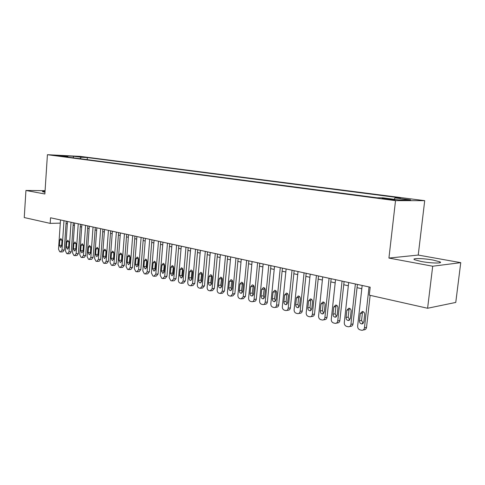 <?xml version="1.0" encoding="UTF-8"?>
<svg xmlns="http://www.w3.org/2000/svg" width="485" height="485" viewBox="0 0 485 485"><rect width="100%" height="100%" fill="white"/><g stroke="black" fill="none" stroke-linecap="round" stroke-linejoin="round"><path stroke-width="0.73" d="M45.044 191.26C43.007 191.284 42.153 191.429 42.48 191.69L44.978 192.278M421.089 261.463C430.898 263.343 443.751 263.567 439.853 261.827L433.16 260.075C423.472 258.256 410.91 258.008 414.614 259.742L421.089 261.463M55.217 155.546L61.765 155.964L55.217 155.546M424.708 200.663L80.255 156.388L47.421 154.703L395.524 200.651L424.708 200.663L418.234 255.068L388.928 258.068L432.699 266.223L460.75 262.658L418.234 255.068M460.75 262.658L455.767 302.434L427.6 308.26L432.699 266.223M427.6 308.26L369.285 295.147L370.182 287.199L50.549 217.789L50.179 223.385L60.292 223.13M392.674 199.329L382.022 198.498L387.551 199.317C392.735 199.911 395.245 200.05 395.081 199.735L392.674 199.329L392.62 199.826M68.149 157.146L67.748 156.576L61.383 156.255L377.003 197.789L382.81 197.819L398.597 199.887L410.643 199.905L395.032 197.886L400.483 197.916L87.342 157.558L81.256 157.255L79.97 158.698M67.748 156.576L60.098 155.57L73.587 156.261L81.256 157.255M45.081 190.678L25.941 190.459L24.25 217.553L50.179 223.385M25.941 190.459L44.869 193.988L47.421 154.703M388.928 258.068L395.524 200.651M66.051 223.549L67.336 223.834M73.108 225.107L74.46 225.404M80.298 226.689L81.716 227.004M87.627 228.302L89.113 228.635M95.096 229.951L96.654 230.296M102.711 231.63L104.348 231.988M110.483 233.34L112.193 233.715M118.401 235.086L120.189 235.48M126.482 236.868L128.355 237.28M134.727 238.681L136.685 239.117M143.142 240.536L145.185 240.99M151.726 242.427L153.866 242.9M160.499 244.361L162.73 244.852M169.453 246.338L171.781 246.847M178.595 248.35L181.032 248.884M187.938 250.412L190.484 250.969M197.486 252.515L200.141 253.097M207.247 254.661L210.011 255.274M217.225 256.862L220.111 257.499M227.429 259.111L230.436 259.772M237.862 261.409L241.003 262.1M248.538 263.761L251.812 264.483M259.469 266.168L262.882 266.92M270.654 268.635L274.213 269.417M282.106 271.157L285.817 271.976M293.837 273.746L297.705 274.595M305.859 276.389L309.891 277.281M318.178 279.105L322.379 280.033M330.806 281.888L335.19 282.858M343.756 284.743L348.327 285.75M357.039 287.672L361.804 288.72M394.147 199.305L395.032 197.886M87.191 159.65L87.342 157.558M73.587 156.261L73.235 157.813M369.049 286.956L364.447 327.842C364.168 329.4 363.332 330.218 361.931 330.297L360.009 329.861C358.385 329.248 357.597 327.993 357.639 326.09L362.168 285.465M363.016 330.055L364.017 329.836C365.417 329.758 366.254 328.939 366.533 327.387L370.146 295.335M363.841 321.961L361.81 323.944C360.264 323.659 359.488 322.634 359.476 320.864L360.3 313.474L362.368 311.473C363.895 311.758 364.665 312.783 364.671 314.541L363.841 321.961M363.21 323.362L361.567 320.439L362.392 313.067L363.065 311.631M355.378 283.986L350.922 324.362C350.649 325.908 349.824 326.72 348.454 326.793L346.593 326.375C345.011 325.774 344.241 324.532 344.283 322.658L348.679 282.531M349.473 326.581L350.564 326.35C351.934 326.278 352.753 325.465 353.025 323.925L357.403 284.428M350.322 318.566L348.333 320.524C346.836 320.245 346.084 319.233 346.072 317.493L346.872 310.188L348.891 308.211C350.376 308.49 351.128 309.497 351.134 311.231L350.322 318.566M349.721 319.936L348.188 317.081L348.988 309.806L349.624 308.387M342.064 281.094L337.736 320.973C337.469 322.507 336.663 323.307 335.323 323.38L333.522 322.974C331.976 322.386 331.225 321.161 331.267 319.312L335.529 279.675M336.275 323.192L337.451 322.955C338.791 322.883 339.591 322.082 339.858 320.555L344.101 281.536M337.154 315.25L335.208 317.19C333.747 316.917 333.013 315.923 333.007 314.207L333.783 306.993L335.759 305.035C337.202 305.308 337.93 306.302 337.936 308.005L337.154 315.25M336.572 316.596L335.135 313.813L335.917 306.623L336.529 305.235M329.079 278.275L324.883 317.669C324.623 319.191 323.834 319.985 322.519 320.058L320.773 319.657C319.269 319.082 318.536 317.881 318.572 316.044L322.713 276.893M323.41 319.888L324.665 319.645C325.975 319.573 326.763 318.778 327.023 317.263L331.146 278.723M324.307 312.019L322.41 313.94C320.991 313.668 320.276 312.692 320.27 311L321.021 303.871L322.955 301.937C324.362 302.203 325.065 303.18 325.071 304.865L324.307 312.019M323.762 313.334L322.416 310.624L323.174 303.519L323.756 302.161M316.426 275.529L312.346 314.444C312.091 315.953 311.321 316.741 310.036 316.814L308.339 316.426C306.872 315.862 306.156 314.674 306.193 312.861L310.212 274.177M310.873 316.663L312.201 316.42C313.48 316.347 314.25 315.559 314.504 314.062L318.506 275.977M311.788 308.866L309.927 310.77C308.545 310.503 307.854 309.539 307.842 307.872L308.575 300.833L310.467 298.912C311.831 299.178 312.522 300.142 312.528 301.797L311.788 308.866M311.261 310.157L310.006 307.514L310.739 300.494L311.297 299.166M304.077 272.849L300.118 311.303C299.869 312.795 299.118 313.577 297.857 313.649L296.214 313.268C294.777 312.716 294.08 311.546 294.116 309.757L298.02 271.533M298.639 313.51L300.033 313.268C301.288 313.201 302.04 312.419 302.288 310.933L306.174 273.304M299.572 305.792L297.748 307.678C296.408 307.417 295.729 306.465 295.723 304.822L296.438 297.869L298.281 295.965C299.615 296.226 300.282 297.178 300.288 298.808L299.572 305.792M299.069 307.053L297.905 304.477L298.614 297.541L299.142 296.244M292.031 270.23L288.187 308.236C287.944 309.715 287.205 310.491 285.974 310.558L284.374 310.194C282.979 309.648 282.294 308.496 282.331 306.732L286.12 268.945M286.708 310.436L288.163 310.194C289.393 310.127 290.133 309.357 290.376 307.878L294.146 270.691M287.647 302.792L285.865 304.665C284.562 304.404 283.901 303.464 283.895 301.852L284.586 294.971L286.392 293.085C287.69 293.346 288.345 294.28 288.345 295.892L287.647 302.792M287.175 304.022L286.089 301.518L286.781 294.662L287.278 293.389M280.275 267.678L276.541 305.241C276.304 306.708 275.583 307.478 274.377 307.545L272.825 307.187C271.454 306.653 270.788 305.52 270.824 303.774L274.504 266.423M275.062 307.435L276.577 307.193C277.778 307.126 278.499 306.362 278.742 304.901L282.409 268.138M276.013 299.863L274.267 301.719C272.994 301.464 272.358 300.536 272.352 298.942L273.019 292.146L274.789 290.279C276.05 290.533 276.686 291.455 276.692 293.043L276.013 299.863M275.565 301.064L274.552 298.627L275.698 290.612M268.805 265.186L265.174 302.319C264.937 303.774 264.228 304.538 263.052 304.598L261.542 304.253C260.209 303.731 259.554 302.61 259.584 300.882L263.167 263.961M263.701 304.501L265.259 304.265C266.441 304.198 267.15 303.44 267.38 301.991L270.945 265.653M264.652 297.008L262.943 298.845C261.706 298.59 261.082 297.681 261.075 296.105L261.73 289.387L263.458 287.532C264.689 287.787 265.307 288.696 265.313 290.26L264.652 297.008M264.234 298.172L263.288 295.801L264.386 287.896M257.596 262.755L254.067 299.463C253.837 300.906 253.146 301.658 251.988 301.725L250.521 301.385C249.217 300.876 248.581 299.766 248.611 298.063L252.091 261.554M252.6 301.64L254.207 301.403C255.365 301.337 256.056 300.585 256.286 299.148L259.754 263.222M253.558 294.213L251.885 296.032C250.678 295.789 250.072 294.886 250.066 293.334L250.696 286.69L252.394 284.859C253.594 285.107 254.195 286.004 254.201 287.544L253.558 294.213M253.164 295.347L252.285 293.043L253.34 285.247M246.653 260.378L243.215 296.674L241.184 298.918L239.754 298.584C238.481 298.087 237.862 296.99 237.886 295.304L241.269 259.208M241.76 298.839L243.409 298.608L245.446 296.371L248.817 260.845M242.718 291.491L241.081 293.292C239.905 293.049 239.311 292.158 239.305 290.63L239.923 284.058L241.585 282.24C242.749 282.488 243.337 283.373 243.343 284.895L242.718 291.491M242.348 292.588L241.536 290.345L242.542 282.664M235.959 258.05L232.618 293.952L230.624 296.171L229.235 295.85C227.992 295.359 227.38 294.28 227.404 292.613L230.702 256.911M231.169 296.099L232.861 295.874L234.855 293.661L238.129 258.523M232.127 288.824L230.52 290.612C229.375 290.369 228.799 289.49 228.793 287.987L229.393 281.482L231.018 279.681C232.157 279.924 232.727 280.797 232.733 282.3L232.127 288.824M231.781 289.885L231.03 287.714L231.994 280.136M225.501 255.783L222.257 291.285L220.299 293.492L218.947 293.176C217.735 292.691 217.135 291.624 217.165 289.975L220.366 254.667M220.814 293.425L222.548 293.207L224.5 291.006L227.689 256.256M221.778 286.217L220.202 287.993C219.081 287.75 218.517 286.89 218.511 285.398L219.099 278.966L220.687 277.184C221.803 277.426 222.36 278.287 222.366 279.766L221.778 286.217M221.457 287.247L220.76 285.138L221.681 277.669M215.285 253.564L212.127 288.684L210.211 290.867L208.896 290.557C207.707 290.085 207.119 289.036 207.143 287.405L210.266 252.473M210.696 290.806L212.46 290.594L214.376 288.411L217.48 254.043M211.654 283.67L210.114 285.429C209.023 285.192 208.471 284.337 208.465 282.87L209.035 276.511L210.593 274.74C211.678 274.977 212.224 275.826 212.23 277.293L211.654 283.67M211.357 284.659L210.714 282.622L211.599 275.262M205.294 251.394L202.221 286.138L200.341 288.302L199.062 287.999C197.898 287.538 197.328 286.496 197.346 284.883L200.384 250.327M200.802 288.248L202.597 288.035L204.476 285.877L207.495 251.873M201.754 281.185L200.244 282.925C199.177 282.688 198.644 281.846 198.638 280.397L199.189 274.104L200.717 272.352C201.778 272.582 202.312 273.425 202.318 274.868L201.754 281.185M201.481 282.131L200.893 280.154L201.736 272.903M195.522 249.272L192.527 283.646L190.69 285.792L189.441 285.501C188.301 285.041 187.743 284.016 187.762 282.422L190.72 248.229M191.126 285.744L192.951 285.538L194.788 283.398L197.728 249.751M192.072 278.748L190.593 280.469C189.55 280.245 189.029 279.409 189.023 277.978L189.562 271.752L191.06 270.012C192.09 270.242 192.612 271.073 192.618 272.497L192.072 278.748M191.824 279.657L191.284 277.747L192.09 270.6M185.967 247.198L183.051 281.209L181.244 283.337L180.026 283.052C178.91 282.603 178.365 281.591 178.383 280.009L181.263 246.174M181.657 283.295L183.506 283.094L185.312 280.973L188.174 247.677M182.602 276.365L181.147 278.075L179.614 275.613L180.141 269.448L181.608 267.726L183.13 270.181L182.602 276.365M182.372 277.232L181.875 275.389L182.645 268.35M176.613 245.167L173.769 278.82L171.726 280.894L170.811 280.657L169.204 277.65L172.005 244.167M172.393 280.894L174.267 280.7L176.037 278.596L178.826 245.646M173.333 274.031L171.908 275.729L170.405 273.291L170.92 267.199L172.357 265.489L173.848 267.914L173.333 274.031M173.121 274.856L172.672 273.085L173.406 266.15M167.452 243.179L164.688 276.486L162.687 278.542L161.796 278.311L160.22 275.341L162.948 242.197M163.324 278.548L165.221 278.36L166.955 276.268L169.677 243.658M164.257 271.745L162.863 273.431L161.396 271.024L161.893 264.992L163.306 263.294L164.761 265.695L164.257 271.745M164.069 272.528L163.663 270.824L164.36 263.998M158.492 241.233L155.8 274.201L153.836 276.238L152.963 276.013L151.423 273.079L154.078 240.275M154.448 276.244L156.364 276.062L158.068 273.995L160.717 241.712M155.37 269.508L154 271.182L152.569 268.805L153.054 262.834L154.436 261.148L155.861 263.519L155.37 269.508M155.206 270.242L154.836 268.611L155.503 261.894M149.713 239.323L147.088 271.964L145.173 273.989L144.318 273.764L142.802 270.86L145.397 238.384M145.755 273.995L147.689 273.819L149.362 271.764L151.938 239.808M146.67 267.32L145.33 268.975L143.924 266.629L144.397 260.718L145.755 259.051L147.149 261.391L146.67 267.32M146.525 268.005L146.197 266.447L146.828 259.839M141.117 237.456L138.558 269.769L136.685 271.776L135.842 271.558L134.363 268.69L136.885 236.541M137.243 271.788L139.195 271.618L140.832 269.581L143.348 237.941M138.146 265.18L136.831 266.817L135.46 264.501L135.921 258.644L137.249 256.989L138.613 259.305L138.146 265.18M138.019 265.81L137.728 264.325L138.328 257.826M132.696 235.631L130.204 267.623L128.367 269.611L127.543 269.399L126.088 266.568L128.549 234.728M128.901 269.624L130.865 269.46L132.478 267.441L134.927 236.116M129.798 263.076L128.507 264.707L127.161 262.415L127.61 256.613L128.919 254.977L130.253 257.262L129.798 263.076M129.689 263.652L129.434 262.246L130.004 255.856M124.445 233.837L122.014 265.519L120.213 267.496L119.407 267.284L117.982 264.483L120.383 232.958M120.729 267.508L122.711 267.344L124.287 265.344L126.676 234.322M121.62 261.021L120.347 262.634L119.031 260.366L119.474 254.625L120.753 253L122.056 255.262L121.62 261.021M121.523 261.536L121.844 253.934M116.364 232.079L113.987 263.458L112.223 265.416L111.435 265.21L110.034 262.44L112.381 231.218M112.72 265.428L114.709 265.277L116.261 263.282L118.595 232.564M113.599 259.002L112.35 260.603L111.065 258.366L111.489 252.679L112.75 251.06L114.03 253.297L113.599 259.002M113.526 259.457L113.842 252.054M108.434 230.363L106.124 261.433L104.39 263.379L103.62 263.179L102.244 260.439L104.53 229.514M104.863 263.391L106.87 263.246L108.391 261.269L110.665 230.842M105.736 257.02L104.511 258.614L103.25 256.395L103.669 250.763L104.905 249.163L106.154 251.375L105.736 257.02M105.681 257.414L106.003 250.218M100.662 228.671L98.406 259.451L96.715 261.385L95.951 261.185L94.605 258.475L96.836 227.841M97.164 261.397L99.182 261.251L100.674 259.293L102.893 229.156M98.025 255.086L96.824 256.662L95.593 254.467L96 248.89L97.212 247.302L98.437 249.49L98.025 255.086M97.988 255.395L98.316 248.423M93.047 227.016L90.84 257.505L89.179 259.42L88.434 259.226L87.112 256.547L89.288 226.204M89.616 259.439L91.641 259.299L93.108 257.353L95.272 227.501M90.471 253.182L89.288 254.746L88.082 252.582L88.476 247.053L89.664 245.477L90.865 247.635L90.471 253.182M90.44 253.412L90.774 246.671M85.572 225.398L83.42 255.595L81.795 257.499L81.062 257.311L79.764 254.655L81.886 224.597M82.214 257.517L84.245 257.383L85.687 255.456L87.797 225.877M83.05 251.315L81.892 252.867L80.71 250.727L81.098 245.252L82.268 243.688L83.444 245.822L83.05 251.315M83.038 251.448L83.378 244.973M78.237 223.803L76.139 253.728L74.544 255.613L73.829 255.431L72.55 252.806L74.623 223.015M74.945 255.631L76.988 255.504L78.4 253.588L80.468 224.288M75.775 249.484L74.641 251.024L73.477 248.908L73.859 243.482L75.005 241.93L76.157 244.046L75.775 249.484L76.121 243.337M71.046 222.239L68.997 251.891L67.433 253.764L66.73 253.582L65.475 250.987L67.5 221.469M67.821 253.782L69.864 253.661L71.259 251.757L73.271 222.724M68.64 247.689L67.524 249.217L66.384 247.12L66.754 241.748L67.882 240.208L69.009 242.3L68.64 247.689M68.652 247.508L69.003 241.791M63.984 220.705L61.989 250.09L60.449 251.951L59.758 251.77L58.527 249.199L60.504 219.954M60.825 251.964L62.874 251.848L64.244 249.963L66.209 221.19M61.631 245.925L60.534 247.447L59.419 245.368L59.782 240.039L60.886 238.511L61.995 240.584L61.631 245.925M61.668 245.422L62.001 240.414M389.431 199.541L389.503 198.917M366.533 327.387L364.447 327.842M359.476 320.864L361.567 320.439M360.3 313.474L362.392 313.067M353.025 323.925L350.922 324.362M346.072 317.493L348.188 317.081M346.872 310.188L348.988 309.806M339.858 320.555L337.736 320.973M333.007 314.207L335.135 313.813M333.783 306.993L335.917 306.623M327.023 317.263L324.883 317.669M320.27 311L322.416 310.624M321.021 303.871L323.174 303.519M314.504 314.062L312.346 314.444M307.842 307.872L310.006 307.514M308.575 300.833L310.739 300.494M302.288 310.933L300.118 311.303M295.723 304.822L297.905 304.477M296.438 297.869L298.614 297.541M290.376 307.878L288.187 308.236M283.895 301.852L286.089 301.518M284.586 294.971L286.781 294.662M278.742 304.901L276.541 305.241M272.352 298.942L274.552 298.627M273.019 292.146L275.225 291.849M267.38 301.991L265.174 302.319M261.075 296.105L263.288 295.801M261.73 289.387L263.943 289.102M256.286 299.148L254.067 299.463M250.066 293.334L252.285 293.043M250.696 286.69L252.921 286.417M245.446 296.371L243.215 296.674M239.305 290.63L241.536 290.345M239.923 284.058L242.154 283.792M234.855 293.661L232.618 293.952M228.793 287.987L231.03 287.714M229.393 281.482L231.63 281.233M224.5 291.006L222.257 291.285M218.511 285.398L220.76 285.138M219.099 278.966L221.342 278.729M214.376 288.411L212.127 288.684M208.465 282.87L210.714 282.622M209.035 276.511L211.284 276.28M204.476 285.877L202.221 286.138M198.638 280.397L200.893 280.154M199.189 274.104L201.445 273.886M194.788 283.398L192.527 283.646M189.023 277.978L191.284 277.747M189.562 271.752L191.817 271.539M185.312 280.973L183.051 281.209M179.614 275.613L181.875 275.389M180.141 269.448L182.402 269.248M176.037 278.596L173.769 278.82M170.405 273.291L172.672 273.085M170.92 267.199L173.187 267.005M166.955 276.268L164.688 276.486M161.396 271.024L163.663 270.824M161.893 264.992L164.16 264.804M158.068 273.995L155.8 274.201M152.569 268.805L154.836 268.611M153.054 262.834L155.321 262.652M149.362 271.764L147.088 271.964M143.924 266.629L146.197 266.447M144.397 260.718L146.67 260.548M140.832 269.581L138.558 269.769M135.46 264.501L137.728 264.325M135.921 258.644L138.189 258.481M132.478 267.441L130.204 267.623M127.161 262.415L129.434 262.246M127.61 256.613L129.883 256.462M124.287 265.344L122.014 265.519M119.031 260.366L121.305 260.202M119.474 254.625L121.741 254.479M116.261 263.282L113.987 263.458M111.065 258.366L113.338 258.208M111.489 252.679L113.763 252.533M108.391 261.269L106.124 261.433M103.25 256.395L105.524 256.25M103.669 250.763L105.942 250.63M100.674 259.293L98.406 259.451M95.593 254.467L97.861 254.328M96 248.89L98.267 248.763M93.108 257.353L90.84 257.505M88.082 252.582L90.343 252.442M88.476 247.053L90.743 246.932M85.687 255.456L83.42 255.595M80.71 250.727L82.971 250.593M81.098 245.252L83.359 245.131M78.4 253.588L76.139 253.728M73.477 248.908L75.739 248.781M73.859 243.482L76.121 243.373M71.259 251.757L68.997 251.891M66.384 247.12L68.64 247.004M66.754 241.748L68.979 241.639M64.244 249.963L61.989 250.09M59.419 245.368L61.674 245.258M59.782 240.039L61.971 239.948M439.737 262.809L439.853 261.827M361.81 323.944L362.659 323.762M348.333 320.524L349.133 320.361M335.208 317.19L335.947 317.044M322.41 313.94L323.101 313.813M309.927 310.77L310.576 310.661M297.748 307.678L298.36 307.581M285.865 304.665L286.441 304.574M274.267 301.719L274.807 301.64M262.943 298.845L263.452 298.772M251.885 296.032L252.364 295.971M241.081 293.292L241.53 293.231M230.52 290.612L230.945 290.557M220.202 287.993L220.602 287.944M210.114 285.429L210.49 285.386M200.244 282.925L200.602 282.882M190.593 280.469L190.932 280.439M181.147 278.075L181.475 278.044M171.908 275.729L172.211 275.698"/></g></svg>
